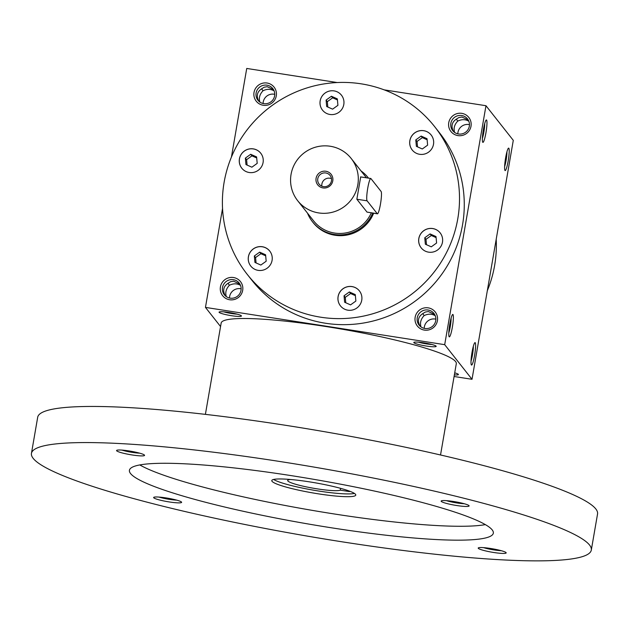 <?xml version="1.0" encoding="UTF-8"?>
<svg xmlns="http://www.w3.org/2000/svg" width="629" height="629" viewBox="0 0 629 629"><rect width="100%" height="100%" fill="white"/><g stroke="black" fill="none" stroke-linecap="round" stroke-linejoin="round"><path stroke-width="0.94" d="M337.922 105.326L332.599 109.155L326.679 106.529L326.089 100.074L331.412 96.245L337.333 98.871L337.922 105.326M361.109 83.822A119.313 117.348 141.7 0 1 434.623 126.618A119.313 117.348 141.7 0 1 413.638 292.65A119.313 117.348 141.7 0 1 247.283 274.425A119.313 117.348 141.7 0 1 239.311 141.352A119.313 117.348 141.7 0 1 361.109 83.822M361.188 294.073A12.077 11.872 141.7 0 1 340.446 305.859A12.077 11.872 141.7 0 1 342.569 289.057A12.077 11.872 141.7 0 1 361.188 294.073M269.448 266.059A12.077 11.872 141.7 0 1 250.751 266.036A12.077 11.872 141.7 0 1 252.874 249.233A12.077 11.872 141.7 0 1 269.448 266.059M249.21 172.511A12.077 11.872 141.7 0 1 243.895 151.377A12.077 11.872 141.7 0 1 261.538 166.685A12.077 11.872 141.7 0 1 249.21 172.511M320.719 106.969A12.077 11.872 141.7 0 1 341.453 95.183A12.077 11.872 141.7 0 1 339.33 111.986A12.077 11.872 141.7 0 1 320.719 106.969M412.459 134.983A12.077 11.872 141.7 0 1 431.156 135.007A12.077 11.872 141.7 0 1 429.033 151.801A12.077 11.872 141.7 0 1 412.459 134.983M432.689 228.531A12.077 11.872 141.7 0 1 438.004 249.666A12.077 11.872 141.7 0 1 420.369 234.35A12.077 11.872 141.7 0 1 432.689 228.531M373.642 213.231A35.507 34.925 141.7 0 1 345.769 235.262A35.507 34.925 141.7 0 1 313.069 222.517L312.44 221.707A35.507 34.925 -38.3 0 0 334.313 234.444A35.507 34.925 -38.3 0 0 372.73 213.089M237.133 314.146A9.443 1.148 9.8 0 1 223.751 311.835M228.987 312.479A11.361 1.384 9.8 0 1 241.394 315.837A11.361 1.384 9.8 0 1 230.017 315.451A11.361 1.384 9.8 0 1 219.167 312A11.361 1.384 9.8 0 1 228.987 312.479M423.71 342.813A11.361 1.384 9.8 0 1 436.125 346.178A11.361 1.384 9.8 0 1 424.748 345.785A11.361 1.384 9.8 0 1 413.898 342.333A11.361 1.384 9.8 0 1 423.71 342.813M454.366 374.9A11.361 1.384 -170.2 0 0 458.36 374.357A11.361 1.384 -170.2 0 0 454.72 372.84M454.091 376.504L472.017 379.295L444.695 344.668L205.455 307.4L220.559 326.537M472.017 379.295L513.288 140.346L485.973 105.719L384.17 89.861M337.223 82.548L246.733 68.451L231.433 157.046M482.75 142.28A11.361 1.517 98.9 0 0 486.178 131.335A11.361 1.517 98.9 0 0 486.201 120.013A11.361 1.517 98.9 0 0 483.174 130.934A11.361 1.517 98.9 0 0 482.742 142.264A11.361 1.517 98.9 0 0 482.75 142.28M508.83 148.24A11.361 1.517 -81.1 0 1 508.169 161.024A11.361 1.517 -81.1 0 1 504.969 170.443A11.361 1.517 -81.1 0 1 505.409 159.113A11.361 1.517 -81.1 0 1 508.436 148.192A11.361 1.517 -81.1 0 1 508.83 148.24M449.161 336.774A11.361 1.517 98.9 0 0 452.581 325.83A11.361 1.517 98.9 0 0 452.613 314.508A11.361 1.517 98.9 0 0 449.578 325.429A11.361 1.517 98.9 0 0 449.145 336.759A11.361 1.517 98.9 0 0 449.161 336.774M475.233 342.726A11.361 1.517 -81.1 0 1 474.573 355.519A11.361 1.517 -81.1 0 1 471.38 364.938A11.361 1.517 -81.1 0 1 471.813 353.608A11.361 1.517 -81.1 0 1 474.848 342.687A11.361 1.517 -81.1 0 1 475.233 342.726M444.695 344.668L485.973 105.719M205.455 307.4L222.54 208.49M229.632 299.75A11.361 11.173 -38.3 0 0 242.149 284.583A11.361 11.173 -38.3 0 0 222.878 281.58A11.361 11.173 -38.3 0 0 229.632 299.75M263.229 105.255A11.361 11.173 -38.3 0 0 275.746 90.089A11.361 11.173 -38.3 0 0 256.475 87.085A11.361 11.173 -38.3 0 0 263.229 105.255M424.363 330.091A11.361 11.173 -38.3 0 0 436.88 314.917A11.361 11.173 -38.3 0 0 417.609 311.913A11.361 11.173 -38.3 0 0 424.363 330.091M457.959 135.597A11.361 11.173 -38.3 0 0 470.476 120.422A11.361 11.173 -38.3 0 0 451.197 117.419A11.361 11.173 -38.3 0 0 457.959 135.597M434.623 126.618L439.38 132.656A119.313 117.348 141.7 0 1 418.403 298.689A119.313 117.348 141.7 0 1 252.048 280.463L247.283 274.425M419.913 326.003C417.286 320.806 418.206 316.702 422.664 313.698L425.298 312.047L428.325 311.528L434.584 314.374M435.237 315.719C431.809 313.714 428.113 313.674 424.158 315.593L422.735 313.635M431.864 344.488A9.443 1.148 9.8 0 1 418.482 342.176M453.501 131.508C450.883 126.311 451.803 122.207 456.261 119.203L458.895 117.552L461.922 117.033L468.173 119.88M468.833 121.224C465.405 119.219 461.71 119.18 457.755 121.098L456.332 119.14M258.771 101.175C256.152 95.97 257.072 91.873 261.53 88.87L264.164 87.211L267.191 86.7L273.442 89.546M274.102 90.883C270.674 88.886 266.979 88.838 263.024 90.765L261.601 88.807M482.396 138.396A9.443 1.258 98.9 0 0 484.7 123.591M506.935 151.77A9.443 1.258 -81.1 0 1 504.631 166.575M448.799 332.89A9.443 1.258 98.9 0 0 451.103 318.085M473.338 346.264A9.443 1.258 -81.1 0 1 471.035 361.07M496.202 239.256A119.313 117.348 141.7 0 1 487.318 290.7M230.175 298.146A9.443 9.286 -38.3 0 0 239.177 283.066A9.443 9.286 -38.3 0 0 226.015 281.619A9.443 9.286 -38.3 0 0 230.175 298.146M225.182 295.669C222.556 290.464 223.476 286.368 227.934 283.364L230.568 281.706L233.595 281.194L239.853 284.033M241.151 288.829A9.443 9.286 -38.3 0 0 229.499 298.012M263.771 103.651A9.443 9.286 -38.3 0 0 272.774 88.571A9.443 9.286 -38.3 0 0 259.612 87.124A9.443 9.286 -38.3 0 0 263.771 103.651M274.747 94.334A9.443 9.286 -38.3 0 0 263.095 103.518M259.863 102.071C258.676 97.967 259.73 94.193 263.024 90.765M424.905 328.48A9.443 9.286 -38.3 0 0 433.908 313.399A9.443 9.286 -38.3 0 0 420.746 311.953A9.443 9.286 -38.3 0 0 424.905 328.48M420.998 326.907C419.81 322.795 420.864 319.021 424.158 315.593M435.881 319.162A9.443 9.286 -38.3 0 0 424.229 328.354M458.494 133.985A9.443 9.286 -38.3 0 0 467.504 118.905A9.443 9.286 -38.3 0 0 454.342 117.466A9.443 9.286 -38.3 0 0 458.494 133.985M454.594 132.412C453.407 128.3 454.46 124.534 457.755 121.098M469.478 124.668A9.443 9.286 -38.3 0 0 457.826 133.859M240.514 285.377C237.078 283.372 233.39 283.333 229.428 285.259L228.005 283.302M226.267 296.566C225.08 292.461 226.133 288.687 229.428 285.259M421.186 247.842A12.077 11.872 141.7 0 1 432.721 228.571A12.077 11.872 141.7 0 1 440.143 232.879M436.597 243.006L431.274 246.835L425.353 244.209L424.764 237.754L430.087 233.925L436.007 236.551L436.597 243.006M426.493 244.72L425.998 239.327L431.329 235.498L436.109 237.613M431.329 235.498L430.087 233.925M425.998 239.327L424.764 237.754M340.462 305.875A12.077 11.872 141.7 0 1 342.601 289.096A12.077 11.872 141.7 0 1 359.418 290.92M350.55 304.876L344.629 302.25L344.039 295.795L349.362 291.966L355.283 294.592L355.872 301.047L350.55 304.876M250.767 266.059A12.077 11.872 141.7 0 1 252.905 249.273A12.077 11.872 141.7 0 1 269.723 251.097M254.934 262.427L254.336 255.972L259.667 252.143L265.587 254.769L266.177 261.224L260.846 265.053L254.934 262.427M241.788 168.195A12.077 11.872 141.7 0 1 243.926 151.416A12.077 11.872 141.7 0 1 260.744 153.24M245.365 158.115L250.688 154.286L256.608 156.912L257.198 163.367L251.875 167.196L245.955 164.57L245.365 158.115L246.599 159.68L251.93 155.85L256.711 157.973M322.512 110.161A12.077 11.872 141.7 0 1 326.176 92.353A12.077 11.872 141.7 0 1 341.468 95.199M412.215 149.977A12.077 11.872 141.7 0 1 412.49 135.023A12.077 11.872 141.7 0 1 431.172 135.023M427.036 138.695L427.626 145.15L422.303 148.979L416.382 146.353L415.785 139.897L421.115 136.068L427.036 138.695M345.769 302.753L345.274 297.36L350.605 293.531L355.377 295.654M350.605 293.531L349.362 291.966M345.274 297.36L344.039 295.795M256.074 262.938L255.578 257.544L260.901 253.715L265.682 255.83M260.901 253.715L259.667 252.143M255.578 257.544L254.336 255.972M247.095 165.073L246.599 159.68M251.93 155.85L250.688 154.286M327.819 107.04L327.332 101.646L332.655 97.817L337.435 99.932M327.332 101.646L326.089 100.074M332.655 97.817L331.412 96.245M417.522 146.856L417.027 141.462L422.35 137.633L421.115 136.068M422.35 137.633L427.13 139.756M417.027 141.462L415.785 139.897M348.898 490.911L349.433 491.587L340.289 490.164A26.984 3.287 9.8 0 1 311.229 487.845A26.984 3.287 9.8 0 1 287.665 480.454A26.984 3.287 9.8 0 1 290.629 479.502M340.603 488.34L340.289 490.164M440.528 454.987L456.308 363.656A119.313 14.522 -170.2 0 0 341.209 329.038A119.313 14.522 -170.2 0 0 221.164 323.039L205.392 414.369M591.307 550.068L597.55 513.948A284.072 34.579 -170.2 0 0 323.503 431.525A284.072 34.579 -170.2 0 0 37.693 417.247L31.45 453.367A284.072 34.579 -170.2 0 0 343.143 541.978A284.072 34.579 -170.2 0 0 591.307 550.068A284.072 34.579 -170.2 0 0 317.268 467.646A284.072 34.579 -170.2 0 0 31.45 453.367M332.026 527.888A184.651 22.479 -170.2 0 0 493.333 533.148A184.651 22.479 -170.2 0 0 315.208 479.573A184.651 22.479 -170.2 0 0 129.425 470.288A184.651 22.479 -170.2 0 0 332.026 527.888M132.153 454.964A14.208 1.73 -170.2 0 0 144.497 455.144A14.208 1.73 -170.2 0 0 130.863 451.245A14.208 1.73 -170.2 0 0 116.711 450.34A14.208 1.73 -170.2 0 0 132.153 454.964M493.781 552.498A14.208 1.73 -170.2 0 0 506.117 552.679A14.208 1.73 -170.2 0 0 492.483 548.787A14.208 1.73 -170.2 0 0 478.339 547.883A14.208 1.73 -170.2 0 0 493.781 552.498M169.217 501.934A14.208 1.73 -170.2 0 0 181.553 502.115A14.208 1.73 -170.2 0 0 167.919 498.223A14.208 1.73 -170.2 0 0 153.775 497.319A14.208 1.73 -170.2 0 0 169.217 501.934M456.725 505.527A14.208 1.73 -170.2 0 0 469.061 505.708A14.208 1.73 -170.2 0 0 455.427 501.808A14.208 1.73 -170.2 0 0 441.275 500.904A14.208 1.73 -170.2 0 0 456.725 505.527M139.803 464.933A184.651 22.479 -170.2 0 0 334.424 513.995A184.651 22.479 -170.2 0 0 485.352 524.617M318.541 493.867A42.615 5.189 -170.2 0 0 355.77 495.078A42.615 5.189 -170.2 0 0 314.665 482.718A42.615 5.189 -170.2 0 0 271.791 480.572A42.615 5.189 -170.2 0 0 318.541 493.867M273.615 479.455A42.615 5.189 -170.2 0 0 319.021 491.084A42.615 5.189 -170.2 0 0 354.426 493.419M446.511 500.668A11.896 1.447 -170.2 0 0 456.851 502.948A11.896 1.447 -170.2 0 0 464.21 503.727M159.003 497.075A11.896 1.447 -170.2 0 0 169.35 499.355A11.896 1.447 -170.2 0 0 176.702 500.134M483.575 547.639A11.896 1.447 -170.2 0 0 493.914 549.919A11.896 1.447 -170.2 0 0 501.266 550.697M121.947 450.105A11.896 1.447 -170.2 0 0 132.287 452.385A11.896 1.447 -170.2 0 0 139.646 453.163M331.467 178.652A6.982 6.872 -38.3 0 0 321.883 186.208M323.424 186.632A6.982 6.872 -38.3 0 0 330.091 175.475A6.982 6.872 -38.3 0 0 320.35 174.414A6.982 6.872 -38.3 0 0 323.424 186.632M367.1 200.824L377.266 213.703A11.361 1.517 98.9 0 0 377.431 213.821A11.361 1.517 98.9 0 0 380.569 203.513A11.361 1.517 98.9 0 0 381.103 191.475L370.937 178.597A11.361 1.517 98.9 0 0 370.772 178.479A11.361 1.517 98.9 0 0 367.635 188.786A11.361 1.517 98.9 0 0 367.1 200.824L356.847 199.228L367.014 212.107L377.431 213.821M318.675 212.924A34.092 33.526 -38.3 0 0 353.474 196.492A34.092 33.526 -38.3 0 0 351.194 158.469A34.092 33.526 -38.3 0 0 303.665 153.264A34.092 33.526 -38.3 0 0 297.674 200.698A34.092 33.526 -38.3 0 0 318.675 212.924M297.674 200.698L313.557 220.826A34.092 33.526 -38.3 0 0 334.557 233.06A34.092 33.526 -38.3 0 0 371.299 212.861M360.684 177.001L356.847 199.228M322.992 187.922A8.523 8.381 -38.3 0 0 332.379 176.545A8.523 8.381 -38.3 0 0 317.928 174.288A8.523 8.381 -38.3 0 0 322.992 187.922M368.193 177.724L368.515 178.133A35.507 34.925 -38.3 0 0 368.193 177.724A35.507 34.925 -38.3 0 0 361.022 170.923M307.495 213.152A35.507 34.925 -38.3 0 0 312.44 221.707M377.266 213.703L367.014 212.107M351.194 158.469L366.455 177.81M360.543 176.891L370.772 178.479"/></g></svg>
